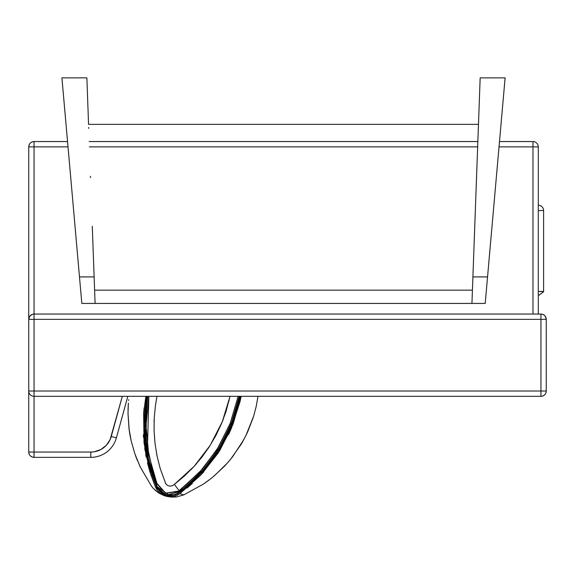 <?xml version="1.0" encoding="UTF-8"?>
<svg xmlns="http://www.w3.org/2000/svg" width="575" height="575" viewBox="0 0 575 575"><rect width="100%" height="100%" fill="white"/><g stroke="black" fill="none" stroke-linecap="round" stroke-linejoin="round"><path stroke-width="0.86" d="M28.75 391.014L28.75 452.051L90.8 452.051L94.243 451.77L100.762 449.571L106.231 445.402L110.084 439.702L122.324 396.326L111.27 436.461L116.387 437.87L127.83 396.326L116.387 437.87A26.536 26.536 0 0 1 90.8 457.362A26.536 26.536 0 0 0 116.387 437.87L111.27 436.461A21.232 21.232 0 0 1 90.8 452.051L90.8 457.362L90.8 452.051L34.054 452.051L34.054 457.362L90.8 457.362L34.054 457.362L34.054 396.326L34.054 452.051L28.75 452.051C29.066 455.278 30.834 457.046 34.054 457.362A5.304 5.304 0 0 1 28.75 452.051L28.75 146.862A5.304 5.304 0 0 1 34.054 141.551L67.541 141.551L34.054 141.551L34.054 314.051L34.054 146.862L68.008 146.862L34.054 146.862L34.054 141.551C30.834 141.867 29.066 143.635 28.75 146.862L34.054 146.862L28.75 146.862L28.75 391.014A5.304 5.304 0 0 0 34.054 396.326A5.304 5.304 0 0 1 28.75 391.014L34.054 391.014L34.054 319.362L540.946 319.362L540.946 391.014L28.75 391.014M538.746 295.377L543.598 291.769L538.746 295.377M543.598 291.769L543.598 210.551L538.286 210.551L543.598 210.551A5.304 5.304 0 0 0 538.286 205.246A5.304 5.304 0 0 1 543.598 210.551L543.598 291.647L538.286 291.446L542.699 291.424M182.038 488.506L182.699 489.332L202.91 470.091L219.283 447.81L231.56 422.869L239.229 396.326L237.281 404.98L233.04 418.88L227.492 432.436L220.728 445.381L212.843 457.571L203.845 469.02L193.746 479.672L182.699 489.332L176.755 493.616L173.312 494.852L169.683 495.183L166.06 494.579L162.711 493.077L159.857 490.77L157.679 487.823L152.447 473.994L148.623 459.734L146.158 445.302L145.051 430.732L145.295 416.012L147.804 396.326L144.979 426.866L148.091 457.204L157.104 486.651L169.036 495.147L182.699 489.332L182.038 488.506L178.803 491.007L165.384 493.221L157.212 484.128L152.95 472.032L147.459 447.055L148.882 396.326L146.043 425.687L148.724 454.897L156.903 483.345L165.844 493.393L178.803 491.007L182.038 488.506L202.084 469.43L218.32 447.343L230.51 422.632L238.151 396.326L230.158 423.523L217.343 448.924L200.237 471.486L178.803 491.007M174.362 484.387L194.091 466.411L210.17 445.373L222.324 421.683L230.022 396.326L225.939 411.736L221.454 423.789L215.92 435.455L209.35 446.66L201.897 457.168L193.574 466.972L184.388 476.064L174.362 484.387L179.177 490.727L174.362 484.387L172.335 485.731L169.941 486.162L167.612 485.494L165.823 483.848L160.267 468.726L157.097 456.227L155.034 443.562L154.078 430.819L154.222 417.996L155.473 405.188L157.004 396.326M178.811 491L199.913 471.838L217.221 449.125L230.072 423.746L238.151 396.326M176.518 496.937L171.314 497.116L165.995 496.218L173.204 496.534L176.683 495.478L179.838 493.666L183.734 494.917L176.489 496.944L171.314 497.116L165.995 496.218A26.536 26.536 0 0 1 165.974 496.211L158.333 492.732L153.259 488.333L156.565 491.445M253.704 415.969L256.191 406.467L257.995 396.326L256.191 406.467L253.704 415.969L245.956 435.491M253.216 417.529L247.458 432.364L243.563 440.069M245.194 436.993L241.011 444.504L230.482 459.418M241.011 444.504L243.577 440.04L232.48 456.917L227.369 463.069L214.482 475.676L210.299 479.076M211.722 477.954L207.374 481.282M207.438 481.232L203.047 484.308L183.734 494.917L179.917 493.609M186.976 488.082L192.323 483.431M202.738 473.009L203.536 472.132M228.577 434.542L231.035 429.108M166.865 496.441L169.517 496.778M169.654 496.786L173.19 496.534M176.676 495.485L178.308 494.665M229.461 460.647L224.121 466.598L213.117 476.819M210.306 479.061L203.047 484.308L183.734 494.917M179.838 493.666L200.955 474.936L218.234 452.971L231.452 428.138L240.048 401.537L241.148 396.326L232.961 424.458L219.672 450.728L201.861 473.965L179.838 493.666C175.605 496.635 170.991 497.483 165.995 496.218L166.276 495.197L170.063 495.736L173.866 495.305L177.431 493.939L180.564 491.812L191.978 482.339L202.378 471.888L211.701 460.589L219.938 448.435L227.06 435.469L232.889 421.985L237.432 408.063L240.178 396.326L230.798 427.239L215.201 455.716L194.199 480.269L181.772 490.892L166.276 495.197A25.48 25.48 0 0 1 166.254 495.19A25.48 25.48 0 0 0 166.276 495.197L165.995 496.218A26.536 26.536 0 0 1 165.974 496.211L166.254 495.19L165.974 496.211L165.011 495.916M146.855 396.326L144.605 412.886L144.095 427.685L144.972 442.355L147.214 456.895L150.851 471.284L156.58 487.011L159.821 491.539L162.811 493.767L166.254 495.19L156.479 486.788L151.822 474.368L145.777 448.687L146.855 396.326M224.667 466.03L224.121 466.598M203.773 483.812L204.513 483.309L203.773 483.812M205.979 482.281L204.513 483.309M226.298 464.262L225.213 465.441M242.743 441.543L241.45 443.778M128.685 399.654L128.599 400.502M140.25 467.015L151.405 486.012L153.259 488.333L151.405 486.012L140.25 467.015L134.838 453.747L131.208 441.018L128.98 428.418L128.009 413.389L128.376 403.111M140.063 466.627L134.838 453.747L137.375 460.51M129.533 432.357L131.035 440.256M129.339 431.063L129.504 432.17M134.838 453.747L131.208 441.018L129.26 430.503M129.188 430.014L128.009 413.389L128.254 404.793M175.698 497.037L176.151 496.987L175.698 497.037M164.91 495.894L156.63 491.496M130.23 436.368L130.518 437.841M130.223 436.324L129.928 434.736M129.936 434.757L129.188 429.999M128.088 408.272L128.038 409.953M144.145 407.79L143.75 411.678M143.362 434.772L143.549 437.676M144.807 449.018L144.886 449.557M145.655 454.178L145.748 454.667M145.791 454.911L146.237 457.19M147.452 462.71L149.895 471.708M155.171 486.407L156.91 489.735L159.397 492.588L165.974 496.211L155.523 487.241L150.844 474.734L144.792 448.924L145.885 396.326L143.628 413.037L144.023 442.901L150.053 472.219L155.437 487.039M161.611 494.284L165.78 496.16M163.832 495.521L159.218 493.293M170.02 495.736L170.775 495.729M175.576 494.78L175.986 494.622M179.695 492.459L180.334 491.984M202.271 472.018L211.686 460.604M227.096 435.39L232.3 423.516M233.464 420.454L237.396 408.178M146.582 397.821L146.51 398.216M144.361 434.973L144.972 442.355M144.972 442.391L146.007 450.196M155.89 485.379L156.68 487.212M237.281 404.98L233.04 418.88M227.492 432.436L220.728 445.381M145.295 416.012L146.92 401.393M165.823 496.168L164.881 495.887M137.353 460.46L135.427 455.429M131.208 441.018L130.863 439.465M129.08 429.202L128.98 428.418M128.009 413.389L128.009 412.534M154.143 419.628L154.071 421.583M156.537 453.366L157.097 456.227M165.241 482.727L166.031 484.136M172.629 485.588L173.327 485.163M173.973 484.675L174.62 484.186L173.973 484.675M191.108 469.567L191.676 468.977M194.573 465.879L196.398 463.838M207.963 448.773L208.703 447.652M222.281 421.791L223.287 419.225M228.879 401.386L229.102 400.452M144.188 431.473L144.878 441.507M162.869 493.796L165.657 495.01M163.631 495.37L163.12 495.125M501.228 121.943L505.116 77.862L480.168 77.862L472.427 290.167L94.609 290.167L472.427 290.167L471.946 303.435L95.098 303.435L94.128 276.913L95.098 303.435L485.214 303.435L471.946 303.435L480.168 77.862L505.116 77.862L487.55 276.913L472.909 276.913L487.55 276.913L485.214 303.435L500.566 129.44M88.377 119.198L88.564 124.358L478.472 124.358L88.579 124.358M500.523 129.914L500.926 125.321M478.364 127.413L478.328 128.412M478.637 119.902L478.688 118.551M499.495 141.551L532.982 141.551L499.495 141.551L500.329 132.063M501.522 118.551L501.644 117.235L501.522 118.551M503.52 95.932L487.55 276.913M474.727 227.175L474.756 226.284M476.531 177.625L476.574 176.353M66.477 129.44L79.487 276.913L61.92 77.862L86.868 77.862L61.92 77.862L65.816 121.943M79.487 276.913L81.83 303.435L95.098 303.435L81.83 303.435L79.487 276.913L94.128 276.913L79.487 276.913L61.935 78.02M66.707 132.063L67.541 141.551M88.356 118.551L88.399 119.902M88.715 128.412L88.679 127.413M92.302 226.823L94.128 276.913L92.302 226.823M66.111 125.321L66.513 129.914M90.462 176.353L90.505 177.625M92.28 226.284L92.316 227.175M532.982 146.862L499.028 146.862L532.982 146.862L532.982 314.051L532.982 146.862L538.286 146.862L532.982 146.862L532.982 141.551A5.304 5.304 0 0 1 538.286 146.862A5.304 5.304 0 0 0 532.982 141.551L532.982 146.862M477.652 146.862L89.384 146.862L477.652 146.862M538.286 314.051L538.286 146.862L538.286 314.051M89.19 141.551L477.847 141.551L89.19 141.551M32.028 314.46L29.641 316.415L28.75 319.362L546.25 319.362L540.946 319.362L540.946 391.014L546.25 391.014L540.946 391.014L540.946 396.326C544.166 396.01 545.934 394.242 546.25 391.014L546.25 319.362L546.25 391.014A5.304 5.304 0 0 1 540.946 396.326L34.054 396.326L34.054 391.014L34.054 396.326L540.946 396.326L540.946 391.014L34.054 391.014L34.054 319.362L28.75 319.362A5.304 5.304 0 0 1 34.054 314.051L32.739 314.223M542.261 314.223L540.946 314.051A5.304 5.304 0 0 1 546.25 319.362C545.934 316.135 544.166 314.367 540.946 314.051L540.946 319.362L540.946 314.051L34.054 314.051C30.834 314.367 29.066 316.135 28.75 319.362M34.054 319.362L34.054 314.051L34.054 319.362M540.946 314.051L34.054 314.051M543.893 314.949L544.697 315.61L543.893 314.949M545.359 316.415L546.25 319.362L545.848 317.328L544.697 315.61L545.352 316.401M541.981 314.158L542.973 314.46M480.161 78.128L478.68 118.651M478.659 119.198L478.472 124.358M88.356 118.651L86.882 78.128M63.516 95.932L61.92 77.862"/></g></svg>

